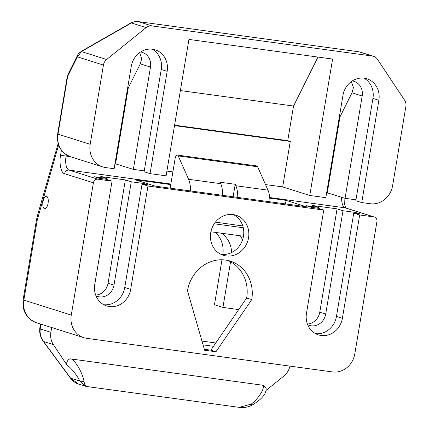 <?xml version="1.0" encoding="UTF-8"?>
<svg xmlns="http://www.w3.org/2000/svg" width="429" height="429" viewBox="0 0 429 429"><rect width="100%" height="100%" fill="white"/><g stroke="black" fill="none" stroke-linecap="round" stroke-linejoin="round"><path stroke-width="0.64" d="M248.541 237.838A21 19.032 -72.5 0 1 223.316 255.282A21 19.032 -72.5 0 1 210.736 232.668A21 19.032 -72.5 0 1 235.961 215.229A21 19.032 -72.5 0 1 248.541 237.838M220.838 254.279A21 19.032 107.5 0 0 243.458 236.234A21 19.032 107.5 0 0 233.355 214.623M44.487 208.708A6.301 2.633 -82.2 0 0 44.675 208.751A6.301 2.633 -82.2 0 0 48.102 203.089A6.301 2.633 -82.2 0 0 46.563 196.31A6.301 2.633 -82.2 0 0 46.38 196.268A6.301 2.633 -82.2 0 0 42.948 201.93A6.301 2.633 -82.2 0 0 44.487 208.708M269.723 197.528L345.061 207.829L373.852 216.913L359.674 214.977L342.385 318.318A19.949 18.077 -72.5 0 1 318.42 334.888A19.949 18.077 -72.5 0 1 306.467 313.406L323.761 210.071L147.967 186.036L130.673 289.377A19.949 18.077 -72.5 0 1 106.714 305.947A19.949 18.077 -72.5 0 1 94.761 284.465L112.055 181.129L97.876 179.188L69.08 170.099L170.86 184.014M61.411 150.22L60.602 155.046C58.929 163.127 61.133 173.396 64.613 173.718L93.404 182.808A4.199 3.807 -72.5 0 1 97.876 179.188M93.404 182.808L71.268 315.079A21 19.032 107.5 0 0 83.848 337.687A21 19.032 107.5 0 0 86.712 338.331L332.443 371.927A21 19.032 107.5 0 0 354.804 353.839L376.941 221.568A4.199 3.807 -72.5 0 0 374.426 217.042A4.199 3.807 -72.5 0 0 373.852 216.913M215.943 351.769L204.601 350.22L187.473 290.798A35.698 32.352 -72.5 0 1 230.357 261.148A35.698 32.352 -72.5 0 1 251.743 299.587L215.943 351.769L210.859 350.166L246.664 297.978L251.743 299.587M147.967 186.036L142.042 184.164L148.654 185.071L143.576 183.467L131.285 181.783L125.359 179.917L100.788 176.555L106.714 178.426L94.428 176.748L99.507 178.351L106.124 179.258L112.055 181.129M103.839 304.724A19.949 18.077 107.5 0 0 124.748 287.505L130.673 289.377M142.042 184.164L124.748 287.505M359.674 214.977L353.748 213.106L360.365 214.012L355.282 212.409L342.996 210.73L337.065 208.859L312.494 205.496L318.42 207.368L306.134 205.689L311.218 207.293L317.835 208.199L323.761 210.071M170.763 184.604L134.851 179.697L155.175 186.111L306.392 206.783L286.068 200.37L269.777 198.144M315.546 333.665A19.949 18.077 107.5 0 0 336.454 316.446L353.748 213.106M204.327 349.27L210.859 350.166M246.664 297.978A35.698 32.352 107.5 0 0 227.778 260.462M131.285 181.783L113.996 285.124A13.648 12.371 -72.5 0 1 97.597 296.46A13.648 12.371 -72.5 0 1 95.967 295.801M106.553 179.392L106.714 178.426M143.425 184.352L143.576 183.467M125.359 179.917L108.065 283.253A13.648 12.371 -72.5 0 1 95.694 295.098M355.132 213.293L355.282 212.409M342.996 210.73L325.702 314.066A13.648 12.371 -72.5 0 1 309.309 325.402A13.648 12.371 -72.5 0 1 307.673 324.742M318.259 208.333L318.42 207.368M337.065 208.859L319.777 312.194A13.648 12.371 -72.5 0 1 307.4 324.04M215.792 342.975L201.968 341.087M286.068 200.37L285.473 203.925M213.513 346.3L203.056 344.873M221.986 259.786L214.462 304.74L222.935 307.416L238.712 309.572M215.342 232.389A25.198 22.834 -72.5 0 1 222.871 254.467M269.9 201.796A21 8.773 -82.2 0 0 267.986 190.144L257.631 166.774A4.199 1.754 -82.2 0 0 256.751 165.921L177.359 155.073A4.199 1.754 97.8 0 0 175.096 158.698L170.168 188.159M177.359 155.073A4.199 1.754 97.8 0 1 178.239 155.92L188.594 179.29A21 8.773 97.8 0 1 190.508 190.943M230.566 261.808L222.935 307.416M221.434 233.226A25.198 22.834 -72.5 0 1 231.601 252.568M222.646 195.334A21 8.773 -82.2 0 0 220.726 183.682L220.082 182.223L235.205 184.288L233.113 196.766M267.986 190.144L235.848 185.746L235.205 184.288M243.264 227.751L214.227 223.782M210.902 231.783L243.458 236.234M235.848 185.746A21 8.773 97.8 0 1 237.768 197.404M242.567 239.795L240.412 235.816M215.428 222.125L242.793 225.965M242.401 224.839L242.24 225.793M43.57 199.41A6.301 2.633 97.8 0 1 46.38 196.268A6.301 2.633 97.8 0 1 47.485 205.604A6.301 2.633 97.8 0 1 44.675 208.751A6.301 2.633 97.8 0 1 43.57 199.41M51.684 327.536L50.89 332.293A16.801 15.224 107.5 0 0 53.362 344.589L67.369 365.685C65.144 363.599 68.436 357.877 71.225 358.993L262.607 385.204C265.562 387.242 267.819 387.194 264.505 394.573C261.604 398.139 260.097 400.091 252.29 405.019L252.29 405.019A4.199 0.697 -120.1 0 1 251.201 404.145C259.497 397.871 266.307 385.886 262.033 385.076M266.152 390.374L283.81 376.094A16.801 15.224 107.5 0 0 289.972 366.119M71.225 358.993C72.941 359.4 75.407 362.253 78.625 367.546C81.564 372.624 83.698 378.721 83.993 381.284C84.556 384.786 85.521 386.529 86.894 386.502M251.201 404.145L239.141 407.346L86.647 386.502M67.369 365.685C69.75 366.162 77.574 375.842 79.815 381.086A4.199 2.939 -24.4 0 0 83.993 381.284M86.594 386.497L85.237 386.191L79.815 381.086L70.656 378.19L43.527 341.489C41.447 338.663 40.283 335.253 40.047 331.258L40.68 324.061M85.065 386.138L78.63 384.105L70.656 378.19A4.199 0.702 143.5 0 1 70.442 378.131L43.313 341.425C41.168 338.465 39.961 335.146 39.693 331.478A4.199 0.483 176.2 0 1 40.047 331.258M53.362 344.589L43.527 341.489A4.199 0.702 143.5 0 1 43.313 341.425M40.31 323.949L39.709 329.07A4.199 0.493 4.7 0 1 40.117 328.893L50.89 332.293M137.763 21.541L358.955 51.796L137.87 21.552C137.28 21.096 135.237 21.407 131.741 22.49L131.741 22.49A4.199 1.341 63.4 0 0 131.435 22.957C133.526 21.686 135.843 21.246 138.385 21.643L151.866 25.901L372.431 56.054A8.398 7.609 -72.5 0 1 373.579 56.312A8.398 7.609 -72.5 0 1 377.375 59.202L404.644 100.263A8.398 7.609 -72.5 0 1 405.877 106.408L392.615 185.655A21 19.032 107.5 0 1 370.259 203.737L361.749 202.579L378.871 100.273A19.949 18.077 -72.5 0 0 366.918 78.791A19.949 18.077 -72.5 0 0 342.959 95.361L325.836 197.667L309.77 195.468L332.598 59.063L188.937 39.425L166.109 175.831L150.043 173.638L167.165 71.332L161.234 69.46L144.112 171.766L150.043 173.638M90.176 144.31L57.995 134.154A21 19.032 -72.5 0 0 70.576 156.762L102.762 166.919A21 19.032 107.5 0 1 90.176 144.31L103.437 65.063L77.424 56.853A4.199 2.408 -153.5 0 1 77.445 55.491L68.173 74.056A4.199 2.408 26.5 0 0 68.147 75.413L77.424 56.853L81.451 51.571A4.199 0.751 -119.8 0 1 81.548 51.217C79.081 52.965 77.708 54.386 77.445 55.491M103.437 65.063A8.398 7.609 -72.5 0 1 106.633 59.518L81.451 51.571L130.652 23.381A4.199 0.751 -119.8 0 1 130.748 23.027L81.548 51.217M372.431 56.054L358.976 51.78M130.652 23.381L131.435 22.957L146.112 27.59L106.633 59.518M146.112 27.59A8.398 7.609 -72.5 0 1 151.866 25.901M102.762 166.919A21 19.032 107.5 0 0 105.62 167.562L114.13 168.726L131.247 66.42A19.949 18.077 -72.5 0 1 155.212 49.85A19.949 18.077 -72.5 0 1 167.165 71.332M363.867 78.137A19.949 18.077 107.5 0 1 372.94 98.402L355.823 200.708L361.749 202.579M326.678 192.632L345.072 198.327L355.973 199.817M265.513 184.572L282.668 186.915L309.77 195.468M166.902 171.091L172.887 171.911M114.972 163.69L133.36 169.385L144.262 170.876M282.668 186.915L290.277 141.447L287.736 140.648L293.533 106.033L317.986 57.068M161.234 69.46A19.949 18.077 107.5 0 0 152.156 49.196M352.295 80.925A13.648 12.371 -72.5 0 1 354.011 81.322A13.648 12.371 -72.5 0 1 362.189 96.021L345.072 198.327M362.189 96.021L352.005 92.803L339.977 116.886L327.289 192.712M339.366 116.801L339.977 116.886M174.512 125.622L290.277 141.447M140.589 51.984A13.648 12.371 -72.5 0 1 142.305 52.381A13.648 12.371 -72.5 0 1 150.482 67.08L133.36 169.385M115.578 163.771L128.266 87.945L140.294 63.862L141.72 58.607L139.629 52.644M128.266 87.945L127.66 87.859M293.533 106.033L180.378 90.562M287.736 140.648L174.587 125.177M352.005 92.803L353.432 87.548L351.34 81.585M336.454 316.446L342.385 318.318M71.268 315.079L23.842 300.112A21 19.032 107.5 0 0 36.427 322.721L83.848 337.687M36.427 322.721C26.416 318.57 21.981 310.912 23.123 299.758A8.398 0.547 -170.5 0 0 23.842 300.112L37.221 220.157L58.601 145.013M64.613 173.718A4.199 3.807 107.5 0 1 69.08 170.099A12.602 5.266 97.8 0 1 66.077 156.097L70.302 156.671M341.682 197.254A12.602 5.266 -82.2 0 0 345.061 207.829A4.199 3.807 107.5 0 1 345.629 207.958L374.426 217.042M108.065 283.253L113.996 285.124M325.702 314.066L319.777 312.194M66.297 154.762L66.077 156.097A4.199 0.273 -170.5 0 1 60.602 155.046M58.135 143.57L37.42 215.723A8.398 2.499 16 0 0 37.934 217.004M37.221 220.157A8.398 0.547 -170.5 0 1 36.497 219.809L23.123 299.758M178.239 155.92L257.631 166.774M220.726 183.682L188.594 179.29M70.576 156.762C60.821 152.729 56.505 145.136 57.636 133.977A4.199 0.273 -170.5 0 0 57.995 134.154L67.444 77.692A4.199 0.273 -170.5 0 1 67.085 77.515L68.173 74.056M67.444 77.692L68.147 75.413M372.94 98.402L378.871 100.273M140.294 63.862L150.482 67.08M344.058 198.01L344.315 203.775L345.812 208.011M37.42 215.723L36.497 219.809M252.29 405.019C247.576 407.336 243.189 408.113 239.141 407.352L239.141 407.352M78.63 384.105C76.941 383.542 74.099 382.63 70.442 378.131M39.709 329.07L39.693 331.478M130.748 23.027L131.741 22.49M373.579 56.312L359.84 51.973M57.636 133.977L67.085 77.515"/></g></svg>
